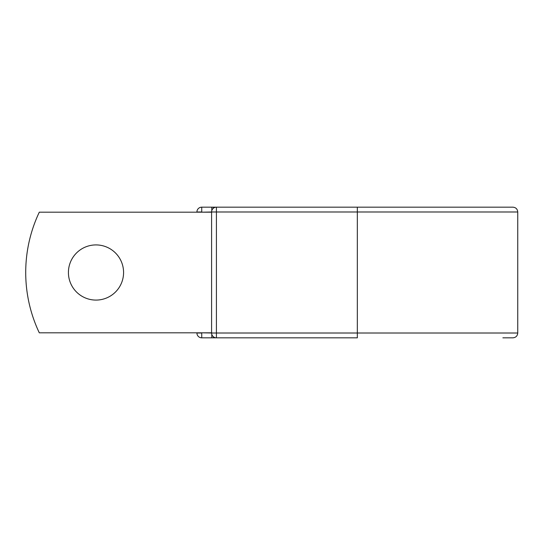 <?xml version="1.0" encoding="UTF-8"?>
<svg xmlns="http://www.w3.org/2000/svg" width="545" height="545" viewBox="0 0 545 545"><rect width="100%" height="100%" fill="white"/><g stroke="black" fill="none" stroke-linecap="round" stroke-linejoin="round"><path stroke-width="0.82" d="M123.579 272.5A27.584 27.584 0 0 0 95.995 244.916A27.584 27.584 0 0 0 68.418 272.5A27.584 27.584 0 0 0 95.995 300.084A27.584 27.584 0 0 0 123.579 272.5M357.329 207.168L216.413 207.168L216.413 211.991L517.75 211.991C517.464 209.062 515.856 207.454 512.927 207.168L357.329 207.168L502.871 207.168L357.329 207.168L357.329 337.832L201.739 337.832A4.823 4.823 0 0 1 196.915 333.009L196.915 332.811M196.915 212.189L196.915 211.991A4.823 4.823 0 0 1 201.739 207.168L211.787 207.168A4.823 4.823 0 0 1 214.103 207.754A4.823 4.823 0 0 0 211.787 207.168L216.413 207.168L211.787 207.168L211.787 210.615M502.871 337.832L512.927 337.832C515.856 337.546 517.464 335.938 517.75 333.009L517.75 211.991M201.739 332.811L211.589 333.009L211.589 211.991L201.739 212.189M211.589 332.811L39.294 332.811A140.719 140.719 0 0 1 39.294 212.189L211.589 212.189M211.787 337.832A4.823 4.823 0 0 0 214.103 337.246A4.823 4.823 0 0 1 211.787 337.832L211.787 334.385M216.413 207.168A4.823 4.823 0 0 0 211.589 211.991A4.823 4.823 0 0 1 216.413 207.168M211.589 333.009A4.823 4.823 0 0 0 216.413 337.832L216.413 333.009L211.589 333.009A4.823 4.823 0 0 0 216.413 337.832M196.915 211.991A4.823 4.823 0 0 1 201.739 207.168L201.739 211.991L196.915 211.991M201.739 337.832A4.823 4.823 0 0 1 196.915 333.009L201.739 333.009L201.739 337.832M211.589 211.991L216.413 211.991L216.413 333.009L517.75 333.009"/></g></svg>
